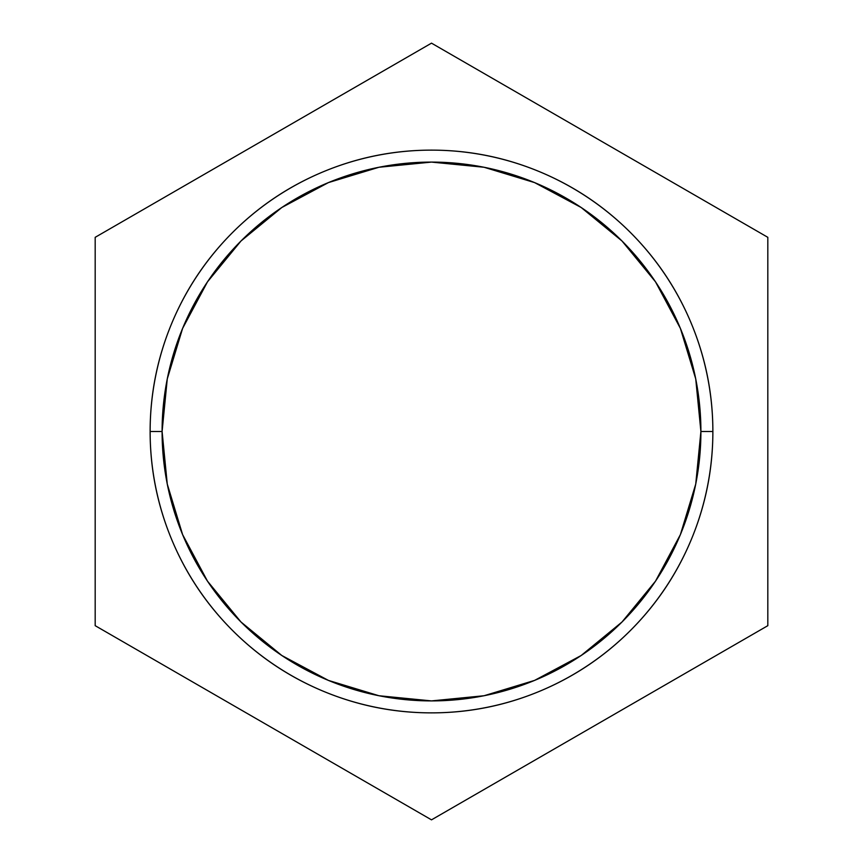 <?xml version="1.0" encoding="UTF-8"?>
<svg xmlns="http://www.w3.org/2000/svg" width="863" height="863" viewBox="0 0 863 863"><rect width="100%" height="100%" fill="white"/><g stroke="black" fill="none" stroke-linecap="round" stroke-linejoin="round"><path stroke-width="1.29" d="M323.819 691.457C289.353 677.175 258.922 656.84 232.535 630.465C206.16 604.078 185.825 573.647 171.543 539.181C157.271 504.704 150.13 468.814 150.13 431.5L162.093 431.5A269.407 269.407 0 0 0 431.5 700.907A269.407 269.407 0 0 0 700.907 431.5A269.407 269.407 0 0 0 431.5 162.093A269.407 269.407 0 0 0 162.093 431.5L150.13 431.5A281.37 281.37 0 0 1 431.5 150.13A281.37 281.37 0 0 1 712.87 431.5L700.907 431.5L712.87 431.5C712.87 468.814 705.729 504.704 691.457 539.181C677.175 573.647 656.84 604.078 630.465 630.465C604.078 656.84 573.647 677.175 539.181 691.457C504.704 705.729 468.814 712.87 431.5 712.87C394.186 712.87 358.296 705.729 323.819 691.457C289.353 677.175 258.922 656.84 232.535 630.465C206.16 604.078 185.825 573.647 171.543 539.181C157.271 504.704 150.13 468.814 150.13 431.5C150.13 394.186 157.271 358.296 171.543 323.819C185.825 289.353 206.16 258.922 232.535 232.535C258.922 206.16 289.353 185.825 323.819 171.543C358.296 157.271 394.186 150.13 431.5 150.13C468.814 150.13 504.704 157.271 539.181 171.543C573.647 185.825 604.078 206.16 630.465 232.535C656.84 258.922 677.175 289.353 691.457 323.819C705.729 358.296 712.87 394.186 712.87 431.5C712.87 468.814 705.729 504.704 691.457 539.181M95.178 625.675L431.5 819.85L767.822 625.675L767.822 237.325L431.5 43.15L95.178 237.325L95.178 625.675L431.5 819.85L767.822 625.675L767.822 237.325L431.5 43.15L95.178 237.325L95.178 625.675M539.181 171.543C573.647 185.825 604.078 206.16 630.465 232.535C656.84 258.922 677.175 289.353 691.457 323.819C705.729 358.296 712.87 394.186 712.87 431.5A281.37 281.37 0 0 1 431.5 712.87A281.37 281.37 0 0 1 150.13 431.5C150.13 394.186 157.271 358.296 171.543 323.819M700.907 431.5L695.74 378.943L680.4 328.404L655.502 281.823L622.007 240.993L581.177 207.498L534.596 182.6L484.057 167.26L431.5 162.093L378.943 167.26L328.404 182.6L281.823 207.498L240.993 240.993L207.498 281.823L182.6 328.404L167.26 378.943L162.093 431.5L167.26 484.057L182.6 534.596L207.498 581.177L240.993 622.007L281.823 655.502L328.404 680.4L378.943 695.74L431.5 700.907L484.057 695.74L534.596 680.4L581.177 655.502L622.007 622.007L655.502 581.177L680.4 534.596L695.74 484.057L700.907 431.5M655.502 581.177L622.007 622.007M281.823 655.502L240.993 622.007M207.498 281.823L240.993 240.993M581.177 207.498L622.007 240.993"/></g></svg>
